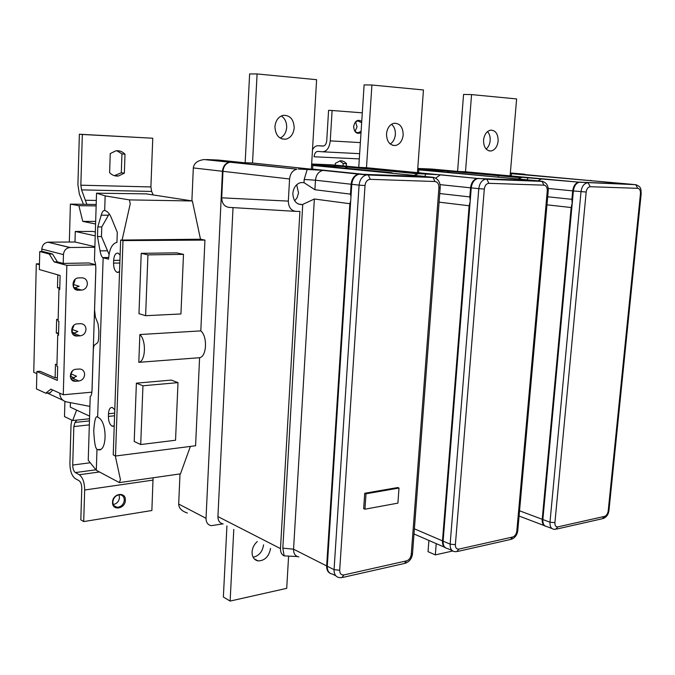 <?xml version="1.0" encoding="UTF-8"?>
<svg xmlns="http://www.w3.org/2000/svg" width="675" height="675" viewBox="0 0 675 675"><rect width="100%" height="100%" fill="white"/><g stroke="black" fill="none" stroke-linecap="round" stroke-linejoin="round"><path stroke-width="1.01" d="M84.637 374.566C84.476 371.242 82.873 369.385 79.81 368.997L76.056 369.259C69.255 369.47 68.276 381.316 75.043 381.291L78.899 381.004C82.282 380.363 84.198 378.211 84.637 374.566M86.003 329.451C85.809 325.907 84.071 323.983 80.797 323.679L77.372 323.857C70.318 323.916 69.66 336.344 76.714 336.023L80.232 335.829C83.633 335.264 85.556 333.138 86.003 329.451M72.411 333.585L73.811 333.509L77.836 331.484L72.293 329.501L73.997 325.215M87.387 283.795C87.168 280.091 85.354 278.1 81.945 277.813L78.562 277.906C71.356 278.007 71.162 290.765 78.359 290.208L81.641 290.098C85.033 289.592 86.948 287.491 87.387 283.795M74.115 288.208L79.161 286.225L73.575 284.58L75.229 279.264M190.384 446.42L180.47 473.85L119.416 482.608L96.306 470.289L96.981 449.314C95.335 448.217 94.255 442.015 93.749 430.701C94.517 419.901 95.816 415.37 97.647 417.108L103.157 257.816L108.582 259.158C109.266 249.185 112.058 243.591 116.944 242.376L117.29 232.369L111.307 217.738C109.704 213.916 107.73 211.579 105.384 210.727L104.684 210.541L105.157 195.885L96.542 193.177L146.222 193.868L191.886 200.897L193.32 167.923C193.928 163.249 197.539 160.456 204.154 159.553L230.799 162.076L242.899 162.574L218.346 160.059L206.407 159.553M120.125 254.998L118.108 253.142C115.568 252.872 114.083 255.293 113.645 260.39L113.552 263.132C113.611 268.068 114.818 271.148 117.163 272.371L119.551 271.612M114.784 409.86L112.328 407.455C110.109 407.261 108.827 409.371 108.481 413.775L108.397 416.416C108.464 421.301 109.671 424.541 112.025 426.119L114.235 425.798M547.695 196.779L571.911 199.328L572.122 203.437L571.151 207.529L546.978 204.829M470.146 201.665L469.133 205.774L439.096 202.154M350.696 201.007L349.861 203.715L314.364 199.007L293.558 549.197L326.658 565.928C326.548 569.658 327.763 572.147 330.32 573.413M231.323 162.127L296.865 169.155C292.629 170.336 290.199 173.61 289.575 178.976L222.969 171.332C223.518 166.337 225.838 163.299 229.93 162.219L252.29 162.996L358.459 174.108C354.24 175.314 351.793 178.689 351.11 184.233L315.478 180.208L314.913 189.743L304.003 182.672L300.957 182.545C296.257 183.811 293.558 187.422 292.849 193.371C293.186 200.88 296.35 204.626 302.349 204.593L314.364 199.007M294.688 200.829L297.118 197.674L298.536 192.957L296.679 184.739M361.657 122.715L357.91 120.918C355.523 121.508 354.13 123.382 353.751 126.529C353.793 130.165 355.185 132.249 357.902 132.781L361.091 131.38M361.007 132.705C356.662 134.435 354.206 132.376 353.649 126.52C354.949 120.783 357.649 119.07 361.741 121.373M355.641 122.099L357.033 126.824L355.118 131.254M118.378 507.178C121.846 506.267 123.82 503.913 124.293 500.133C124.242 497.23 122.96 495.467 120.445 494.843L118.817 494.826C115.332 495.728 113.341 498.083 112.86 501.896C112.919 504.773 114.185 506.528 116.657 507.161L118.378 507.178M125.347 500.234C125.356 509.017 111.957 511.169 112.539 502.208C112.565 493.315 126.006 491.333 125.347 500.234M118.977 494.809L119.483 497.475C119.011 501.238 117.053 503.567 113.594 504.47L113.341 504.503M274.944 126.664C275.408 135.16 279.028 139.337 285.803 139.21C290.706 137.86 293.498 134.089 294.19 127.904C293.76 119.34 290.09 115.155 283.188 115.341C278.37 116.741 275.619 120.521 274.944 126.664M280.159 138.097C284.023 136.131 286.192 132.578 286.673 127.448C286.757 122.251 284.977 118.429 281.306 115.973M483.553 140.105C483.604 147.243 486.118 150.871 491.096 150.998C495.028 149.96 497.382 146.644 498.142 141.05C498.108 133.869 495.577 130.233 490.531 130.14C486.633 131.203 484.304 134.528 483.553 140.105M486.135 149.074C488.438 147.099 489.788 144.256 490.168 140.56C490.388 136.822 489.51 133.827 487.527 131.574M386.505 133.852C386.724 141.607 389.728 145.488 395.491 145.513C399.878 144.349 402.443 140.813 403.177 134.924C402.983 127.128 399.954 123.23 394.09 123.247C389.753 124.453 387.222 127.988 386.505 133.852M390.226 144.011C393.221 142.012 394.934 138.822 395.364 134.452C395.542 130.03 394.267 126.638 391.542 124.259M257.293 541.569C254.163 544.312 252.416 547.763 252.07 551.914C252.062 557.018 254.087 560.031 258.154 560.933C264.878 560.672 269.004 556.504 270.532 548.412M253.117 557.255C259.006 555.879 262.499 551.728 263.587 544.826M70.403 402.654L70.267 407.152L89.606 416.146M94.88 246.679L74.984 241.996L75.279 231.466L92.88 231.449L95.335 231.981M95.217 235.862L75.279 231.466M95.588 224.007L82.772 221.383L78.882 205.681L70.394 204.12L69.339 242.038M64.91 401.423L64.496 416.593L72.672 420.533L76.621 410.105M113.231 454.874L120.639 240.072L122.985 240.587L115.492 456.013L113.231 454.874M364.719 493.265L363.665 508.655L364.939 509.203L397.904 503.128L399.009 488.05L397.718 487.536L364.719 493.265L366.002 493.796L364.939 509.203M141.218 253.328L138.974 313.664L145.623 315.698L180.942 313.959L183.49 254.357L176.614 252.855L141.218 253.328L147.935 254.872L145.623 315.698M115.492 456.013L195.59 445.753L199.589 357.708L138.814 362.323C145.665 361.37 146.483 340.293 139.852 334.547L138.814 362.323M199.589 357.708C206.727 356.738 207.681 336.395 200.812 330.885L139.852 334.547M200.812 330.885L204.938 240.097L122.985 240.587M136.384 383.172L134.215 441.484L140.712 444.538L175.542 440.243L178.006 382.624L171.29 380.101L136.384 383.172L142.948 385.771L140.712 444.538M187.363 513.059C181.668 511.068 178.774 508.064 178.689 504.048L179.997 473.917M178.689 504.048L206.027 518.29L222.446 171.273C222.995 166.278 225.315 163.249 229.407 162.169L230.799 162.076M204.938 240.097L200.492 239.22L192.367 200.973L191.886 200.897M82.772 221.383L95.664 221.442M417.69 169.391L458.232 171.458L431.696 169.045L417.757 168.463M510.334 173.289L524.264 174.175L510.359 172.96M311.597 164.911L358.147 167.324L332.345 164.86L311.656 163.991M222.927 523.884L211.326 525.665C207.832 524.964 206.069 522.509 206.027 518.29M70.394 204.12L96.196 204.491M525.909 174.648L524.264 174.175M252.526 163.021L257.082 73.955L249.623 73.929L245.168 162.7M257.082 73.955L316.609 79.684L311.361 169.012M457.583 171.399L463.565 94.424L471.572 94.593L516.62 98.93L510.114 175.812M471.572 94.593L465.497 171.779L449.685 171.129L578.669 182.149C575.404 183.06 573.421 185.971 572.695 190.873L571.911 199.328M366.474 167.704L371.917 85.008L364.112 84.898L358.754 167.383M371.917 85.008L423.453 89.961L417.462 172.555M452.706 550.994L435.333 554.901L428.034 551.661L428.912 540.439M435.333 554.901L436.219 543.611M288.588 556.36L286.706 588.338L230.124 601.071L233.786 529.419M230.124 601.071L223.366 597.021L226.935 525.876M78.882 205.681L96.145 205.917M72.672 420.533L89.522 418.753M335.256 165.139L335.374 163.316L340.149 160.827L341.693 160.827L344.149 161.637L346.258 163.358L346.469 166.21M312.491 149.74C314.044 146.99 315.934 145.648 318.17 145.724L322.92 146.095C325.046 145.91 326.32 144.087 326.742 140.628L328.582 110.363L332.108 110.506L330.252 140.873C329.392 147.825 326.835 151.47 322.574 151.799L317.832 151.411C315.74 151.58 314.491 153.368 314.086 156.777L359.311 158.895M332.108 110.506L362.298 112.835M339.753 160.878L343.195 163.485L343.043 165.881M71.761 420.095L71.01 425.191L69.913 463.523C70.031 470.905 71.795 475.917 75.187 478.55L79.093 480.735C80.814 482.068 81.717 484.616 81.776 488.362L80.823 519.826L83.692 521.581L151.875 510.511L153.065 477.782M83.692 521.581L84.67 490.008C84.535 482.465 82.738 477.377 79.27 474.727L75.364 472.568C73.659 471.26 72.773 468.754 72.714 465.041L73.837 426.566L74.984 422.432L76.866 420.086M100.567 449.347L97.917 449.668C107.367 452.976 107.494 420.913 98.01 417.412M86.856 204.356L81.582 189.877L80.848 185.195L82.325 134.477L152.761 138.223L79.363 134.224L77.912 184.739L79.363 194.071L83.447 204.306M153.157 194.932L151.647 191.447L150.905 186.941L152.761 138.223M109.62 172.682L110.244 153.579L115.881 150.82C119.391 150.398 122.437 151.529 125.002 154.221L124.352 173.154L118.412 176.006C115.054 176.352 112.126 175.238 109.62 172.682M82.325 134.477L79.363 134.224M116.809 150.727L121.947 153.892L121.306 172.758L114.379 175.669M125.002 154.221L121.947 153.892M124.352 173.154L121.306 172.758M346.621 163.806L343.195 163.485M233.027 207.613L217.915 516.577C217.949 520.779 219.696 523.235 223.155 523.918M295.27 211.343L229.137 207.385C224.438 206.71 221.965 203.529 221.712 197.826L288.335 201.108L289.575 178.976M222.969 171.332L221.712 197.826M388.488 172.868L391.188 172.657L321.308 165.839L312.82 165.485L312.609 169.138M425.689 176.512L359.117 174.175C354.898 175.382 352.451 178.757 351.768 184.309L327.274 566.241C327.223 570.873 328.987 573.505 332.556 574.13L335.804 575.792M349.861 203.715L326.658 565.928M314.913 189.743L350.477 194.122L350.966 196.855M351.11 184.233L350.477 194.122M298.308 169.045L324.042 170.353L359.851 174.007M434.97 181.507L370.28 179.331C367.327 179.618 365.572 181.685 365.023 185.532L339.685 570.232C339.744 573.649 341.17 575.21 343.98 574.914L406.561 560.858C409.185 559.946 410.746 557.795 411.252 554.42L438.927 187.709C438.936 184.03 437.619 181.963 434.97 181.507L432.937 177.272L423.63 176.394M391.188 172.657L393.306 173.34M297.321 556.538L284.15 555.879L282.825 548.134L302.738 204.517M288.335 201.108C288.529 207.25 291.043 210.668 295.886 211.376L299.919 211.427L280.488 548.598C280.403 552.184 281.618 554.614 284.15 555.879M312.82 165.485L423.63 176.352M496.395 176.993L426.22 170.159L418.837 169.855L418.635 172.665M344.604 168.109L348.249 166.944L418.331 173.678L441.214 174.85L477.174 178.436C473.479 179.474 471.277 182.604 470.568 187.81L469.842 196.923L470.197 201.066M478.853 178.597L366.365 167.695L348.249 166.944M534.389 180.503L477.858 178.504C474.162 179.542 471.952 182.672 471.243 187.886L443.112 541.148C442.994 545.586 444.513 548.066 447.677 548.589L452.048 550.488M469.133 205.774L442.479 540.869C442.319 544.649 443.475 547.062 445.947 548.1M439.746 193.539L469.842 196.923M533.798 180.461L532.6 180.419M478.87 178.394L478.187 178.369M498.057 176.782L499.635 177.297M418.331 173.678L414.062 175.373M418.837 169.855L532.6 180.377M446.715 172.049L449.685 171.129M589.764 180.571L517.894 173.939L511.414 173.678L511.228 175.913M627.978 183.946L579.352 182.216C576.096 183.119 574.104 186.03 573.387 190.941L542.86 519.539C542.683 523.783 543.999 526.129 546.809 526.576L551.905 528.508M571.151 207.529L542.211 519.294C542.017 523.058 543.088 525.361 545.425 526.213M627.429 183.912L511.414 173.678M465.488 171.779L580.002 182.275M580.019 182.123L579.428 182.107M590.608 180.352L591.806 180.757M521.412 177.66L517.97 178.993M192.367 200.973L129.431 199.893L105.157 195.885M96.306 470.289L88.231 460.274L90.222 396.377C91.235 396.208 91.851 393.955 92.07 389.618L93.293 350.671C93.42 347.633 93.833 345.769 94.525 345.068L97.419 342.875C98.12 342.157 98.55 340.259 98.685 337.163L98.879 331.079L98.027 323.679L95.403 317.174L94.567 309.892L95.816 270.118C95.875 265.494 95.42 262.313 94.449 260.567L96.542 193.177M115.29 455.903L120.42 479.562L119.416 482.608M200.492 239.22L120.639 240.072M129.431 199.893L130.224 203.833L122.192 239.65M183.49 254.357L147.935 254.872M178.006 382.624L142.948 385.771M399.009 488.05L366.002 493.796M96.981 449.314L97.917 449.668M103.157 257.816L102.71 257.572C101.613 256.745 100.727 254.517 100.06 250.881L97.487 236.571L97.791 226.927L101.199 215.173C102.22 211.722 103.385 210.178 104.684 210.541M109.215 213.865L101.782 226.935L101.469 236.554L109.055 254.34M101.469 236.554L97.487 236.571M101.782 226.935L97.791 226.927M70.149 247.497L69.711 247.523C65.99 248.189 63.906 250.56 63.458 254.618L41.816 249.067C42.247 245.126 44.28 242.831 47.933 242.198L70.149 247.497L94.863 247.261M52.49 253.994L49.258 254.036L39.758 251.556L42.964 251.522L52.49 253.994L57.375 261.858L63.222 263.427L63.458 254.618M63.222 263.427L88.889 262.955L95.588 264.693M59.712 393.162C60.033 397.904 62.311 400.823 66.547 401.912L89.91 406.392M41.816 249.067L41.757 251.539M48.355 242.173L74.984 241.996M39.445 264.743L36.298 263.858L33.75 372.271L36.838 373.629M52.658 389.964L50.186 392.816L45.748 393.204L36.467 388.927L36.889 371.503L40.044 371.258L55.105 377.789L55.468 364.205L56.945 364.821M58.143 319.815L56.649 319.292L56.287 333.037L58.556 333.88M57.822 274.843L57.485 287.752L59.771 288.453M91.986 391.154L95.833 268.473M39.462 263.798L36.298 263.858M39.758 251.556L39.327 269.536L60.117 275.501L59.737 289.541L58.953 289.297L58.109 321.098L58.894 321.376L58.523 335.247L57.738 334.96L56.902 366.382L57.679 366.702L57.316 380.405L36.889 371.503M57.375 261.858L54.135 261.917L49.258 254.036M95.597 264.794L66.85 265.351L54.135 261.917M91.884 392.175L63.281 394.774L66.85 265.351M45.748 393.204L50.844 389.146L63.281 394.774M73.508 287.246L76.148 288.039M59.788 287.685L57.485 287.752M59.746 289.271L58.953 289.297M72.293 329.501L72.217 332.142L75.237 333.231M72.217 332.142L71.786 332.168M58.582 332.91L56.287 333.037M58.531 334.91L57.738 334.96M70.816 378.447L72.529 378.304L76.537 376.203L71.027 373.899L72.588 370.777M71.027 373.899L70.959 376.507L74.225 377.89M70.959 376.507L70.293 376.557M57.392 377.603L55.105 377.789M73.575 284.58L73.499 287.229M222.446 171.273L193.32 167.923M322.852 151.816L359.648 153.664M330.252 140.873L360.366 142.611M318.17 145.724L323.654 146.019M84.67 490.008L153.09 480.094M79.27 474.727L99.47 471.977M75.364 472.568L95.909 469.8M72.714 465.041L90.239 462.763M73.837 426.566L89.328 424.879M74.984 422.432L89.454 420.888M85.742 200.264L96.322 200.441M81.582 189.877L151.647 191.447M80.848 185.195L150.905 186.941M365.023 185.532L359.092 185.136C359.775 179.55 362.239 176.15 366.474 174.926L434.303 177.559M339.685 570.232L334.058 569.666L359.092 185.136L351.768 184.309M343.98 574.914L341.778 577.64L339.339 577.597C335.762 576.973 334.007 574.332 334.058 569.666L327.274 566.241M342.883 577.395L404.308 563.507L406.561 560.858M405.397 563.271C409.598 561.566 411.969 558.352 412.518 553.61L411.252 554.42M412.518 553.61L440.184 187.675L438.927 187.709M370.28 179.331L368.272 174.909L360.509 174.074M298.823 556.909C295.296 556.259 293.541 553.694 293.558 549.197L282.825 548.134M304.003 182.672L304.189 179.449L315.478 180.208C316.119 174.859 318.516 171.61 322.675 170.454L324.042 170.353M304.189 179.449L307.209 169.391M424.364 176.386L387.847 172.8M217.915 516.577L280.488 548.598M312.609 169.096L362.019 174.125M484.312 189.042L455.38 544.666C455.363 547.838 456.553 549.315 458.949 549.096L512.671 537.022C514.941 536.212 516.316 534.237 516.814 531.09L547.273 190.89C547.349 187.498 546.261 185.591 543.999 185.169L488.903 183.322C486.38 183.592 484.852 185.498 484.312 189.042L478.794 188.671C479.512 183.423 481.722 180.267 485.426 179.221L542.81 181.415M516.814 531.09L517.784 530.466L548.227 190.873L547.273 190.89M543.999 185.169L541.958 181.246L533.917 180.461M488.903 183.322L486.852 179.238L478.87 178.436M455.38 544.666L450.132 544.151L478.794 188.671L471.243 187.886M458.949 549.096L456.646 551.669L454.688 551.635C451.524 551.112 450.006 548.623 450.132 544.151L443.112 541.148M457.793 551.416L510.342 539.536L512.671 537.022M414.391 528.82L442.479 540.869M470.568 187.81L440.032 184.629M533.233 180.402L495.931 176.951M441.214 174.85L440.21 174.918L435.67 178.132M424.752 176.411L425.933 173.973M557.896 526.871L604.522 516.392C606.496 515.666 607.728 513.835 608.209 510.899L640.457 193.632C640.583 190.477 639.672 188.705 637.723 188.325L590.228 186.722C588.052 186.983 586.71 188.755 586.178 192.037L554.909 522.678C554.833 525.639 555.829 527.04 557.896 526.871L555.55 529.31L553.922 529.276C551.112 528.829 549.796 526.475 549.982 522.214L581.015 191.692C581.749 186.747 583.74 183.819 586.997 182.908L588.178 182.933L590.228 186.722M586.178 192.037L573.387 190.941M554.909 522.678L549.982 522.214L542.86 519.539M604.522 516.392L602.159 518.78L556.706 529.048M603.29 518.535C606.606 517.042 608.496 514.333 608.968 510.41L608.209 510.899M580.12 182.166L635.69 184.672C642.094 186.975 640.693 189.793 641.191 193.615L640.457 193.632M579.352 182.216L635.69 184.672L637.723 188.325M627.632 183.921L636.221 184.764M519.548 510.789L542.211 519.294M572.695 190.873L548.201 188.477M541.966 178.723L537.832 180.824M527.065 179.828L527.985 177.913M626.94 183.862L589.41 180.546M114.581 415.758L108.397 416.416M114.674 413.134L108.481 413.775M119.939 260.28L113.645 260.39M119.846 263.014L113.552 263.132M107.182 250.796L100.06 250.881M108.667 257.572L102.862 257.656M108.346 215.232L101.199 215.173M62.994 400.283L47.317 393.069M75.229 289.271L78.359 290.208M75.111 288.174L81.582 290.107M73.271 334.657L77.017 336.015M73.811 333.509L80.232 335.829M71.449 379.46L75.701 381.274M72.529 378.304L78.899 381.004M113.78 426.102L112.413 426.254M298.24 204.01L302.349 204.593M116.657 507.161L114.126 505.727M281.905 138.923L285.803 139.21M488.852 150.837L491.096 150.998M392.58 145.311L395.491 145.513M254.18 558.799L258.154 560.933M204.154 159.553L229.407 162.169M118.412 176.006L115.383 175.601M358.602 132.756L357.235 132.671M440.184 187.675C440.336 181.963 437.923 178.487 432.937 177.272L366.474 174.926L359.117 174.175M358.459 174.108L323.055 170.286M389.011 172.918L388.564 172.707M229.93 162.219L296.865 169.155M548.227 190.873C548.497 185.642 546.413 182.436 541.958 181.246L477.858 178.504M517.784 530.466C517.278 534.769 515.168 537.705 511.464 539.291M444.403 547.163L414.003 533.976M477.174 178.436L440.362 174.8M347.22 167.003L417.277 173.745M641.191 193.615L608.968 510.41M544.151 525.563L519.075 516.038M578.669 182.149L541.223 178.672M448.892 171.172L520.619 177.702M118.496 272.337L117.163 272.371M108.675 257.479L102.71 257.572M69.711 247.523L47.933 242.198M75.17 288.174L81.641 290.098M73.491 334.851L76.714 336.023M71.879 379.941L75.043 381.291"/></g></svg>
